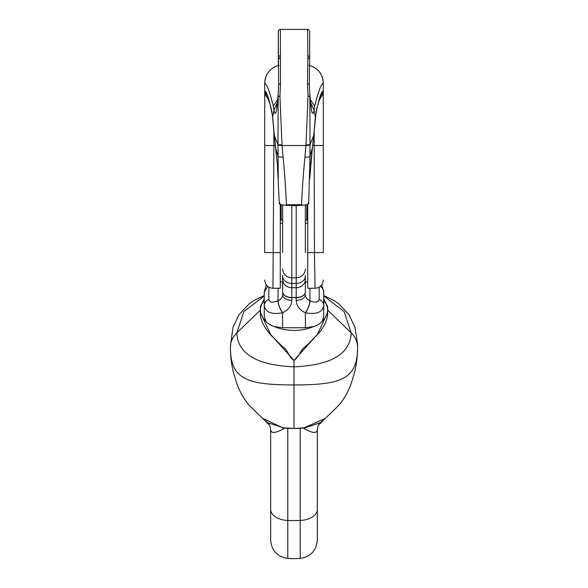 <?xml version="1.0" encoding="UTF-8"?>
<svg xmlns="http://www.w3.org/2000/svg" width="588" height="588" viewBox="0 0 588 588"><rect width="100%" height="100%" fill="white"/><g stroke="black" fill="none" stroke-linecap="round" stroke-linejoin="round"><path stroke-width="0.88" d="M322.988 420.501A31.803 19.308 180 0 1 318.703 424.72M269.297 424.72A31.803 19.308 180 0 1 265.012 420.501M281.189 204.793L281.189 220.162L282.652 220.162M306.811 204.793L306.811 220.162L305.348 220.162M305.348 291.979L305.348 279.403A9.151 8.372 180 0 1 296.198 287.73L296.198 297.682A9.151 5.704 0 0 0 305.348 291.979L305.348 281.909L307.73 281.909M305.348 205.05L305.348 252.575M282.652 252.575L282.652 205.05M282.652 275.331L282.652 294.632L282.652 281.909L280.27 281.909M282.563 327.736L274.295 326.538C270.451 325.326 267.636 323.525 265.835 321.144L264.255 316.623L264.255 305.65C265.585 312.338 271.693 314.712 282.563 312.772L282.563 327.736L305.437 327.736L313.705 326.538C317.549 325.326 320.364 323.525 322.165 321.144L323.745 316.623L323.745 305.65C322.415 312.338 316.307 314.712 305.437 312.772A9.151 2.852 -65.7 0 0 310.016 300.777L309.927 300.733C306.987 299.329 305.466 297.293 305.348 294.632A9.151 5.704 180 0 1 296.198 300.336C296.425 305.745 299.476 309.876 305.348 312.735C308.163 308.568 309.692 304.562 309.927 300.733L309.927 288.267M305.348 269.664L305.37 270.179M278.286 178.906L277.977 145.192L282.049 145.501L283.107 157.187C284.746 174.511 285.856 190.35 286.429 204.712L285.452 205.263L296.198 205.697L296.198 277.808A9.151 8.938 -0 0 0 305.348 268.87M285.452 205.263L280.292 204.543L279.329 203.801L277.404 164.721L275.603 147.757L277.404 164.721M286.143 205.263L302.548 205.263L307.708 204.543L308.671 203.801L310.001 156.371L309.883 96.63L309.339 84.576L307.509 83.672L307.847 57.609L309.633 59.248L309.692 31.458L309.692 56.308M301.857 205.263L296.198 205.697M305.348 279.403L305.348 275.331M291.802 300.336C291.575 305.745 288.524 309.876 282.652 312.735C279.837 308.568 278.308 304.562 278.073 300.733C281.013 299.329 282.534 297.293 282.652 294.632A9.151 5.704 0 0 0 291.802 300.336L291.802 297.682A9.151 5.704 180 0 1 282.652 291.979M282.652 269.664L282.63 270.179M286.429 204.712L301.57 204.712L302.548 205.263M280.292 204.543L279.249 201.941M307.708 204.543L308.751 201.941M301.57 204.712C302.144 190.35 303.254 174.511 304.893 157.187L305.951 145.501L310.023 145.192M309.714 178.906L312.397 147.757L310.596 164.721M307.73 204.536L307.73 288.267L315.05 288.267L314.455 252.575L314.132 130.992M280.27 204.536L280.27 288.267L272.95 288.267L273.868 145.501L275.368 145.501M282.652 312.735L282.563 312.772A9.151 2.852 -114.3 0 1 277.984 300.777L278.073 288.267M313.705 326.538A33.597 20.396 180 0 1 294 330.412A33.597 20.396 180 0 1 274.295 326.538M320.298 286.378A9.151 7.269 0 0 1 323.745 292.067L323.745 305.65C323.628 302.901 322.106 300.799 319.166 299.351C318.505 302.497 315.455 302.974 310.016 300.777M266.276 284.857L264.255 292.067L264.255 305.65A9.151 7.269 180 0 1 268.834 299.351L268.834 287.164M265.835 321.144A33.597 20.396 180 0 1 260.991 313.808A33.597 20.396 180 0 1 260.403 310.03L260.403 310.001A33.597 20.396 180 0 1 260.991 306.223A33.597 20.396 180 0 1 264.255 300.527M323.745 300.527A33.597 20.396 180 0 1 327.009 306.223A33.597 20.396 180 0 1 327.597 310.001L327.597 310.03A33.597 20.396 180 0 1 327.009 313.808A33.597 20.396 180 0 1 322.165 321.144M357.607 347.199L357.585 346.398C357.35 341.444 355.218 336.953 351.19 332.911L327.597 310.016L327.685 314.308L327.009 313.808L317.439 334.337L294 360.459L294 428.461A96.726 58.719 0 0 0 300.211 428.343A18.301 11.113 0 0 0 303.834 427.976L325.385 418.369L338.85 405.301C344.333 398.708 348.478 391.336 351.279 383.17L354.307 373.351C355.762 367.897 357.548 358.776 357.607 347.199L357.555 343.848L355.005 327.354L349.015 314.712L338.945 303.937L333.558 300.24L323.745 295.558M260.991 313.808L270.561 334.337L294 360.459C287.752 356.431 288.701 350.323 282.968 347.089L270.23 334.388C264.152 327.273 260.844 320.578 260.315 314.308L260.991 313.808M307.509 83.672L308.061 96.028L305.951 145.501L282.049 145.501L279.939 96.028L280.491 83.672L280.366 29.4L307.634 29.4C308.465 29.128 309.156 29.812 309.692 31.458M307.634 29.4L307.847 57.609M277.977 145.192L278.197 93.632L278.661 84.576L280.491 83.672M280.27 252.575L264.71 252.575L264.71 91.044C266.768 91.103 269.4 99.6 272.597 116.534L275.61 147.757L277.999 156.371C278.447 156.9 280.145 157.172 283.107 157.187M321.342 96.689L320.791 97.534C319.416 99.196 317.887 103.753 316.204 111.206L312.397 147.757L313.661 135.438L310.023 144.663L306.003 144.957M307.73 252.575L323.29 252.575L323.29 91.044C321.232 91.103 318.6 99.6 315.403 116.534L313.669 135.571M323.29 146.03L323.29 145.501L323.29 146.03M264.71 146.03L264.71 145.501L264.71 146.03M305.194 427.77L304.128 428.63C312.368 433.238 316.77 433.657 317.336 429.887C317.726 426.249 318.725 423.86 320.35 422.721L305.194 427.77L294 428.461L282.806 427.77L262.615 418.369L249.15 405.301C243.667 398.708 239.522 391.336 236.721 383.17L233.693 373.351C232.238 367.897 230.452 358.776 230.393 347.199L230.415 346.398C230.65 341.444 232.782 336.953 236.81 332.911L260.403 310.016L260.315 314.308M260.403 310.001L260.315 306.752L264.255 298.741M264.255 298.983L260.315 306.752M327.685 314.308C327.141 320.1 324.378 326.142 319.387 332.433L306.87 345.406C300.593 348.897 300.196 355.799 294 360.459M327.597 310.001L327.685 306.752L323.745 298.983M327.685 306.752L323.745 298.741M280.138 55.522L278.308 56.904L278.308 31.458C278.844 29.812 279.535 29.128 280.366 29.4M280.153 57.609L278.367 59.248L278.308 56.301M279.939 96.028L278.117 96.63L276.691 108.765C275.897 114.439 274.956 114.947 273.883 110.287L272.575 117.174L271.796 111.206C270.113 103.753 268.584 99.196 267.209 97.534L264.71 91.044L264.71 83.239C266.849 84.033 269.708 91.632 273.302 106.053L273.883 110.287L277.47 102.268M308.061 96.028L309.883 96.63L311.309 108.765C312.103 114.439 313.044 114.947 314.117 110.287L315.425 117.181M307.862 55.522L309.692 56.904L309.339 84.576M309.692 51.185L309.692 52.288M268.731 98.622L266.68 96.711M319.269 98.622L323.29 91.044L323.29 83.239C321.151 84.033 318.292 91.632 314.698 106.053L314.117 110.287L310.53 102.268M308.965 65.29C317.895 67.914 322.672 73.867 323.29 83.158L323.29 83.239A18.301 18.279 0 0 0 309.553 65.54M279.035 65.29C270.105 67.914 265.328 73.867 264.71 83.158L264.71 83.239A18.301 18.279 180 0 1 278.447 65.54M278.308 65.474L278.308 40.035M278.308 40.05L278.661 84.576M278.197 93.632L276.977 107.097M309.803 93.632L311.023 107.097M277.124 104.635L276.691 108.765M310.876 104.635L311.309 108.765M262.615 418.369L267.65 422.721C269.275 423.86 270.274 426.249 270.664 429.887L270.664 429.887C271.23 433.657 275.632 433.238 283.872 428.63L284.166 427.976A18.301 11.113 0 0 0 287.789 428.343A96.726 58.719 0 0 0 294 428.461M357.585 346.398C357.724 378.782 342.451 384.942 294 384.942C245.549 384.942 230.275 378.782 230.415 346.398L232.995 327.354L238.985 314.712L249.055 303.937L254.442 300.24L264.255 295.558M277.786 99.357L273.302 106.053M310.214 99.357L314.698 106.053M284.166 427.976L267.702 422.765M282.806 427.77L283.872 428.63M270.664 509.384A18.301 11.113 0 0 0 287.789 520.468L287.789 558.402C277.301 556.799 271.59 550.706 270.664 540.137L270.664 429.887M304.128 428.63L303.834 427.976M317.336 429.887L317.336 540.137C316.41 550.706 310.699 556.799 300.211 558.402L300.211 520.468A96.726 58.719 180 0 1 294 520.593A96.726 58.719 0 0 1 287.789 520.468L287.789 428.343M270.664 540.137L270.664 526.716M317.336 498.198L317.336 526.716M281.189 219.949L282.652 219.949M305.348 219.949L306.811 219.949M305.348 291.913A9.151 5.579 180 0 1 296.198 297.491L291.802 297.491L291.802 287.73L296.198 287.73L296.198 277.808L291.802 277.808A9.151 8.938 180 0 1 282.652 268.87M282.652 291.913A9.151 5.579 0 0 0 291.802 297.491L296.198 297.682L296.198 300.336M305.348 276.103A9.151 7.343 180 0 1 296.198 283.401L291.802 283.401L291.802 205.697M282.652 279.403A9.151 8.372 0 0 0 291.802 287.73L291.802 283.401A9.151 7.343 0 0 1 282.652 276.103M305.348 312.735L305.437 327.736M319.166 299.351L319.166 287.164M304.893 157.187C307.855 157.172 309.553 156.9 310.001 156.371L312.39 147.757M268.834 299.351C269.495 302.497 272.545 302.974 277.984 300.777M275.61 147.757L274.339 135.438L277.977 144.663L281.997 144.957M312.632 145.501L323.29 145.501M264.255 292.067L267.702 286.378M264.71 145.501L273.868 145.501L273.868 130.992M264.255 295.962L243.88 311.589L236.81 332.911C237.684 353.836 256.75 365.155 294 366.868C331.25 365.155 350.316 353.836 351.19 332.911L344.12 311.589L323.745 295.962M230.415 346.398L230.393 347.199M300.211 428.343L300.211 520.468A18.301 11.113 180 0 0 317.336 509.384L317.336 509.384M305.348 223.249L307.73 223.249M280.27 223.249L282.652 223.249M321.724 284.857L323.745 292.067M315.05 288.267C320.048 287.782 322.797 285.04 323.29 280.035M323.29 145.199L323.29 146.779M272.95 288.267C267.952 287.782 265.203 285.04 264.71 280.035M266.746 96.799L266.746 96.792C265.739 95.837 265.063 93.918 264.71 91.044M272.575 117.174L274.331 135.571M321.254 96.799C322.261 95.829 322.944 93.911 323.29 91.044M276.838 106.244L276.75 106.869M311.162 106.244L311.25 106.869M320.298 422.765L325.385 418.369M287.789 558.402A96.726 96.726 0 0 0 300.211 558.402"/></g></svg>
